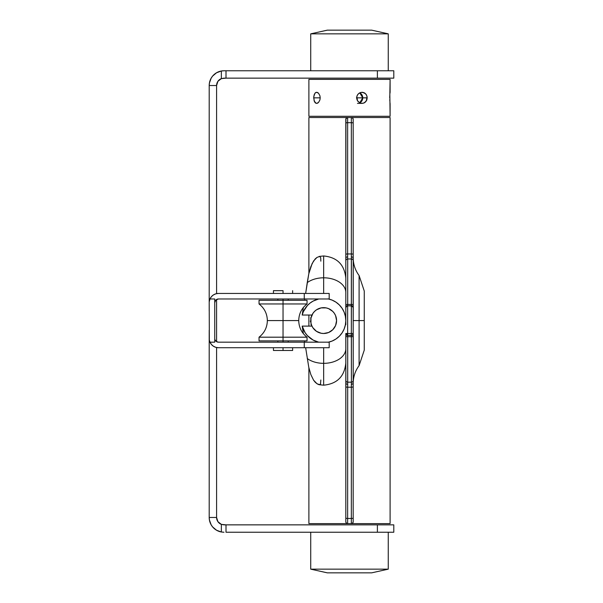 <?xml version="1.0" encoding="UTF-8"?>
<svg xmlns="http://www.w3.org/2000/svg" width="603" height="603" viewBox="0 0 603 603"><rect width="100%" height="100%" fill="white"/><g stroke="black" fill="none" stroke-linecap="round" stroke-linejoin="round"><path stroke-width="0.9" d="M393.797 70.762L393.797 78.141L393.797 70.762L377.388 70.762L393.797 70.762M209.203 517.472L209.203 330.173L209.203 517.472A14.766 14.766 0 0 0 221.354 532.004L223.969 532.238L221.354 532.004A14.766 14.766 0 0 1 209.203 517.472L209.429 520.027L211.171 524.836L212.64 526.947L216.552 530.241L221.354 532.004L221.354 524.376A7.387 7.387 0 0 1 216.59 517.472L216.59 347.524L216.59 517.472L209.203 517.472L216.59 517.472L217.894 521.67L216.922 519.673M209.203 310.975L209.203 85.528A14.766 14.766 0 0 1 221.354 70.996A14.766 14.766 0 0 0 209.203 85.528L209.203 310.975M222.68 70.815L221.354 70.996L222.68 70.815M223.442 532.23L223.969 532.238M393.608 524.859L223.969 524.859L221.354 524.376L217.894 521.67L219.417 523.283M216.59 341.675L216.59 299.472L216.59 341.675M216.922 83.327L217.894 81.33L216.59 85.528L216.59 293.623L216.59 85.528A7.387 7.387 0 0 1 221.354 78.624L223.969 78.141L393.797 78.141L226.004 78.141L226.004 70.762L377.388 70.762L377.388 78.141L377.388 70.762L223.969 70.762L226.004 70.762L226.004 78.141L221.354 78.624A7.387 7.387 0 0 0 217.894 81.33L221.354 78.624L221.354 70.996L216.552 72.759L212.64 76.053L211.171 78.164L209.429 82.973L209.203 85.528L216.59 85.528L209.203 85.528M393.608 532.238L226.004 532.238L226.004 524.859L377.388 524.859L377.388 532.238L226.004 532.238L226.004 524.859L221.354 524.376L221.354 532.004M377.388 532.238L393.797 532.238L393.797 524.859L377.388 524.859L377.388 532.238M209.429 82.973L211.171 78.164M212.64 76.053L214.457 74.237M218.874 531.333L216.552 530.241M214.457 528.763L212.64 526.947M221.354 70.996L223.969 70.762L221.354 70.996L221.354 78.624L223.969 78.141M223.969 524.859L221.354 524.376M388.257 569.157L371.644 572.85L388.257 569.157L388.257 532.238L388.257 569.157L310.726 569.157L310.726 532.238L310.726 569.157L388.257 569.157M327.346 572.85L310.726 569.157L327.346 572.85L371.644 572.85L327.346 572.85M310.726 33.843L327.346 30.15L310.726 33.843L310.726 70.762L310.726 33.843L388.257 33.843L388.257 70.762L388.257 33.843L310.726 33.843M371.644 30.15L388.257 33.843L371.644 30.15L327.346 30.15L371.644 30.15M362.75 97.837L356.448 97.837L362.75 97.837A5.54 5.269 90 0 0 359.75 92.839L362.75 97.837L367.189 97.837L362.75 97.837L359.75 102.827A5.54 5.269 90 0 0 362.75 97.837M366.345 94.754L365.704 93.917L366.805 95.711L367.189 97.837L366.812 99.955L364.936 102.435L363.066 103.264L361.016 103.264L358.265 101.749L357.082 99.962L356.659 97.837L357.082 95.711L358.265 93.917L360.006 92.719L362.041 92.297L364.936 93.231L366.338 94.754L367.099 96.751L366.338 100.912L366.805 99.962M315.671 92.561L317.291 92.402L318.542 93.231L319.907 95.711L320.201 97.837L313.688 97.837L314.148 94.754L315.437 92.719L316.643 92.297L318.542 93.231L319.907 95.711L320.201 97.837L319.907 99.955L318.542 102.435L317.291 103.264L316.017 103.264L314.148 100.92L313.741 96.751L314.924 93.231M362.049 103.369L364.046 102.947L362.049 103.369L360.014 102.947L357.587 100.92L356.765 96.751L357.579 94.754L359.079 93.231L361.009 92.402L363.066 92.402L365.712 93.917L364.001 92.696M364.152 92.764L364.83 93.156M389.84 94.754L390.103 79.377L308.887 79.377L308.887 116.296L390.103 116.296L389.84 94.761M389.99 93.231L390.051 92.719M389.726 97.837L389.779 95.711M390.103 92.297L390.103 79.377L308.887 79.377L308.887 116.296L390.103 116.296L390.103 103.369M389.915 101.749L389.99 102.435L389.915 101.749M314.487 101.749L313.688 97.837L320.201 97.837L319.907 99.955L318.542 102.435L316.643 103.369L315.467 102.97M317.284 103.264L317.932 102.947M316.017 103.264L316.643 103.369M316.643 92.297L316.017 92.402M317.932 92.719L317.284 92.402M364.039 102.947L366.338 100.92L365.011 102.382M363.066 92.402L362.049 92.297M389.998 102.54L389.764 99.691M364.936 102.435L364.235 102.857M357.481 103.369L362.192 103.369M314.924 102.435L315.437 102.947L314.924 102.442M353.23 380.832L353.237 380.478A1.847 1.809 180 0 1 351.391 382.181L351.338 384.262A1.847 1.296 0 0 0 353.185 382.965L353.185 386.644L353.185 382.965A1.847 1.296 180 0 1 351.338 384.262L351.338 387.201A1.847 0.558 0 0 0 353.185 386.644L353.185 517.917L353.185 386.644A1.847 0.558 180 0 1 351.338 387.201L351.338 518.474A1.847 0.558 0 0 0 353.185 517.917L353.185 521.776L353.185 517.917A1.847 0.558 180 0 1 351.338 518.474L351.338 523.623A1.847 1.847 0 0 0 353.185 521.776A1.847 1.847 0 0 1 351.338 523.623L308.894 523.623L390.103 523.623L351.338 523.623L352.642 523.087L353.185 521.776L352.642 523.087L351.338 523.623L351.338 518.474L347.645 518.474L347.697 382.181L351.391 382.181L351.338 387.201L347.645 387.201L351.338 387.201L351.338 518.474L347.645 518.474L347.697 336.715L347.697 382.181L351.391 382.181L351.391 336.715L347.697 336.715L347.645 335.343L351.338 335.419A1.847 1.771 0 0 0 353.185 333.647L353.185 336.353M353.185 380.81L353.237 336.263A1.847 0.475 180 0 1 351.391 336.715L347.697 336.715A1.847 0.475 180 0 1 345.851 336.24A1.847 0.475 -0 0 0 347.697 336.715L347.645 335.343A1.847 1.847 0 0 1 345.805 333.497L345.805 362.644M345.843 335.336L345.813 334.009M345.851 336.263L345.805 382.965A1.847 1.296 0 0 0 347.645 384.262A1.847 1.296 180 0 1 345.805 382.965L345.805 386.644A1.847 0.558 0 0 0 347.645 387.201A1.847 0.558 180 0 1 345.805 386.644L345.805 517.917A1.847 0.558 0 0 0 347.645 518.474A1.847 0.558 180 0 1 345.805 517.917L345.805 521.776A1.847 1.847 0 0 0 347.645 523.623A1.847 1.847 0 0 1 345.805 521.776L346.341 523.087L347.645 523.623L347.645 518.474L347.645 523.623L346.341 523.087L345.805 521.776L345.851 380.372A1.847 1.809 180 0 1 345.851 380.274A1.847 1.809 0 0 0 347.697 382.181A1.847 1.809 180 0 1 345.851 380.38L345.805 333.647A1.847 1.771 0 0 0 347.645 335.419A1.847 1.771 180 0 1 345.805 333.647L347.645 333.497L345.805 333.497L347.645 335.343L351.338 335.343L351.338 333.497L347.645 333.497L347.645 305.804L351.338 305.804L351.338 333.497L353.185 333.497A1.847 1.847 0 0 1 351.338 335.343A1.847 1.847 0 0 0 353.185 333.497L353.185 307.5L353.185 320.577L359.094 320.577L359.094 275.533L359.094 320.577L353.185 320.577M353.185 383.335C353.237 376.792 355.212 370.883 359.094 365.614L364.265 350.109L364.265 320.577L364.265 350.109L364.265 320.577L359.094 320.577L359.094 365.614L359.094 320.577L364.265 320.577L364.265 291.038L364.265 320.577L364.265 291.038L359.094 275.533C355.212 270.265 353.237 264.355 353.185 257.813L353.185 260.338M353.185 307.651A1.847 1.847 0 0 0 351.338 305.804L352.642 306.347L353.185 307.651L352.046 305.947L347.645 305.804L347.697 304.44L351.391 304.44L351.391 258.966L347.697 258.966L347.697 304.44L351.391 304.44L351.338 333.497L353.185 333.497L353.237 304.922M353.185 314.005L353.185 307.5A1.847 1.771 180 0 0 351.338 305.729A1.847 1.771 -0 0 1 353.185 307.5L353.215 259.78M353.192 259.064L353.185 119.371A1.847 1.847 0 0 0 351.338 117.525L352.642 118.06L353.185 119.371L352.642 118.06L351.338 117.525L308.887 117.525L308.887 273.363M345.805 257.813L345.941 118.663L347.645 117.525L347.645 122.673L351.338 122.673L351.338 253.946L347.645 253.946L347.645 122.673L351.338 122.673L351.338 117.525L390.096 117.525L308.894 117.525M345.805 278.503L345.805 266.149M345.805 263.172L345.805 314.005M353.185 383.011L353.185 382.001M353.185 257.813L353.185 258.182A1.847 1.296 180 0 0 351.338 256.886L351.391 258.966L347.697 258.966L347.645 256.886L347.645 253.946L351.338 253.946L351.338 305.804M353.185 382.965L353.215 381.375M345.805 307.651L346.944 305.947L345.805 307.651A1.847 1.847 0 0 1 347.645 305.804L346.944 305.947L347.645 305.804L347.645 335.343L347.645 333.497L351.338 333.497L351.391 336.715A1.847 0.475 0 0 0 353.237 336.263L353.185 333.647A1.847 1.771 180 0 1 351.338 335.419L351.391 382.181A1.847 1.809 -0 0 0 353.237 380.478L353.2 334.235M359.094 320.577L359.094 275.533L359.094 320.577M345.821 306.942L345.851 304.937M345.805 362.991L345.805 348.677A22.153 14.66 180 0 1 323.653 363.345L323.653 347.712L323.653 363.345A22.153 14.66 180 0 1 307.244 358.529A22.153 14.66 0 0 0 323.653 363.345L323.653 385.181L323.653 363.345A22.153 14.66 0 0 0 345.805 348.677L345.851 336.21M347.645 305.804L347.645 305.729A1.847 1.771 180 0 0 345.805 307.5A1.847 1.771 0 0 1 347.645 305.729L347.697 304.44A1.847 0.475 180 0 0 345.851 304.907A1.847 0.475 0 0 1 347.697 304.44L347.697 258.966A1.847 1.809 180 0 0 345.851 260.873A1.847 1.809 -0 0 1 347.697 258.966L347.645 256.886A1.847 1.296 180 0 0 345.805 258.182A1.847 1.296 0 0 1 347.645 256.886L347.645 253.946A1.847 0.558 180 0 0 345.805 254.504L345.805 307.5M345.805 123.231L345.805 254.504A1.847 0.558 0 0 1 347.645 253.946L347.645 122.673A1.847 0.558 180 0 0 345.805 123.231A1.847 0.558 0 0 1 347.645 122.673L347.645 117.525A1.847 1.847 0 0 0 345.805 119.371L345.805 123.231M346.341 118.067L345.805 119.371A1.847 1.847 0 0 1 347.645 117.525L346.341 118.067M353.237 304.884A1.847 0.475 180 0 0 351.391 304.44A1.847 0.475 0 0 1 353.237 304.884L353.237 260.669A1.847 1.809 180 0 0 351.391 258.966A1.847 1.809 0 0 1 353.237 260.669L353.185 254.504A1.847 0.558 180 0 0 351.338 253.946L351.338 256.886A1.847 1.296 0 0 1 353.185 258.182M351.338 122.673L351.338 253.946A1.847 0.558 0 0 1 353.185 254.504L353.185 123.231A1.847 0.558 180 0 0 351.338 122.673A1.847 0.558 0 0 1 353.185 123.231L353.185 119.371A1.847 1.847 0 0 0 351.338 117.525L351.338 122.673M323.653 307.651A12.919 12.919 0 0 1 336.572 320.577A12.919 12.919 0 0 1 323.653 333.497L328.597 332.509L332.788 329.713L335.592 325.522L336.572 320.577A12.919 12.919 0 0 1 323.653 333.497A12.919 12.919 0 0 1 310.726 320.577A12.919 12.919 0 0 1 323.653 307.651A12.919 12.919 0 0 1 336.572 320.577L335.592 315.633L334.394 313.394L332.788 311.434L328.597 308.638L326.17 307.899L321.128 307.899L316.469 309.829L314.517 311.434L312.904 313.394L310.975 318.052L310.975 323.095L311.713 325.522L312.904 327.753L316.469 331.318L321.128 333.248L323.653 333.497M319.771 384.744L316.974 383.719L315.188 382.219L313.575 380.169L310.854 374.591L308.774 367.287L305.653 347.712L308.774 367.287L310.854 374.591L313.575 380.169L316.974 383.719L318.595 384.563L320.479 384.315L320.834 379.996M302.201 326.11A22.153 22.153 0 0 0 318.731 342.172L313.145 340.077L307.394 335.622L305.148 332.758L302.201 326.11L303.362 333.64L302.201 326.11L311.977 326.11L302.201 326.11L302.337 326.555M304.553 340.876L304.764 342.172L304.553 340.876M313.975 329.14L315.279 330.414M316.176 331.115L316.583 331.394M318.565 332.449L319.055 332.652M320.057 332.984L321.836 333.369M321.836 307.779L320.057 308.163M319.055 308.495L318.565 308.698M316.583 309.761L316.176 310.032M315.279 310.733L313.975 312.007M311.977 315.037L302.201 315.037L303.399 311.593L307.394 305.525L310.085 303.06L313.145 301.078L318.731 298.975A22.153 22.153 0 0 0 302.201 315.037L311.977 315.037M327.972 298.847L332.125 300.113L335.954 302.156L339.316 304.914L342.067 308.269L344.117 312.098L345.376 316.251L345.805 320.577L345.376 324.896L344.117 329.05L342.067 332.879L339.316 336.24L335.954 338.992L332.125 341.042L327.972 342.3M345.805 320.11L345.805 321.037M345.805 322.432L345.805 324.738M345.805 348.677L345.805 362.953M345.805 278.194L345.805 309.188M328.575 298.975A22.153 22.153 0 0 1 328.575 342.172M320.834 261.152L320.713 257.843L319.771 256.403L316.974 257.428L313.575 260.978L310.854 266.556L308.774 273.86L307.244 282.619A22.153 14.66 0 0 1 323.653 277.802L323.653 255.966L323.653 277.802A22.153 14.66 0 0 1 345.805 292.47L345.805 278.156M345.805 320.577L345.805 292.47A22.153 14.66 180 0 0 323.653 277.802L323.653 293.442L323.653 277.802A22.153 14.66 180 0 0 307.244 282.619L305.653 293.442L308.774 273.86L312.128 263.549L315.188 258.928L316.974 257.428L319.771 256.403M304.764 298.975L304.553 300.271L304.764 298.975M303.362 307.507L302.231 314.819L303.362 307.507M302.337 314.593L302.201 315.037M310.477 321.723L310.439 321.082L310.816 322.055A12.919 12.919 0 0 0 311.171 323.924L311.148 323.962M311.178 324.964L310.982 324.354L311.585 325.198A12.919 12.919 0 0 0 311.977 326.11M330.828 331.318L332.788 329.713M311.691 315.686L311.555 315.233M311.058 317.525L311.103 317.502A12.919 12.919 0 0 0 310.846 318.814L310.96 317.577L310.635 317.947M310.96 317.577L310.598 318.083L310.96 317.577M311.012 324.678L311.088 324.06M283.041 290.669L283.041 293.442L283.041 290.669L273.445 290.669L283.041 290.669M283.041 298.975L283.041 300.271L283.041 298.975M283.041 340.876L283.041 342.172L283.041 340.876L307.04 340.876L283.041 340.876L283.041 337.19L259.041 337.19C264.423 332.954 267.189 327.414 267.348 320.577L283.041 320.577L283.041 303.965L307.04 303.965C301.658 308.193 298.892 313.733 298.734 320.577L267.348 320.577C267.189 313.733 264.423 308.193 259.041 303.965L283.041 303.965L283.041 340.876L259.041 340.876L283.041 340.876M283.041 347.712L283.041 350.479L292.636 350.479L283.041 350.479L283.041 347.712M209.874 299.216L209.241 301.817L209.874 299.216M209.203 302.668L209.339 340.069L209.972 342.172L214.743 342.172L214.743 298.975L209.972 298.975A9.226 9.226 0 0 1 218.437 293.442L215.799 293.827L213.379 294.95L211.382 296.714L209.972 298.975L214.743 298.975L214.743 342.172L209.972 342.172L209.339 340.069L209.203 302.668M215.022 339.896L216.379 341.547L218.437 342.172L304.266 342.172L304.266 347.712L329.185 347.712L329.185 342.172L304.266 342.172L304.266 347.712L218.437 347.712L215.799 347.328L213.379 346.205L215.799 347.328M329.185 342.172L218.437 342.172A3.693 3.693 0 0 1 214.743 338.479L214.811 339.203M213.379 346.205L211.382 344.434L209.874 341.931M209.972 342.172A9.226 9.226 0 0 0 218.437 347.712L329.185 347.712M304.266 293.442L218.437 293.442L304.266 293.442L304.266 298.975L304.266 293.442L329.185 293.442L304.266 293.442M214.743 302.668L215.821 300.06L218.437 298.975L329.185 298.975L218.437 298.975A3.693 3.693 0 0 0 214.743 302.668M213.379 294.95L215.799 293.827M215.022 301.259L214.811 301.952M273.445 350.479L283.041 350.479L273.445 350.479L273.445 347.712M307.04 300.271L283.041 300.271L283.041 303.965L307.04 303.965L307.04 300.271L259.041 300.271L259.041 303.965L283.041 303.965L283.041 300.271L259.041 300.271M307.04 340.876L307.04 337.19C301.658 332.954 298.892 327.414 298.734 320.577L283.041 320.577L283.041 337.19L307.04 337.19L259.041 337.19L259.041 340.876M390.103 117.525L390.103 523.623M308.887 315.037L308.887 326.11M308.887 367.785L308.887 523.623M319.093 384.706L323.653 385.181C337.107 383.87 344.486 376.483 345.805 363.029M319.093 256.441L323.653 255.966C337.107 257.277 344.486 264.664 345.805 278.119M292.636 293.442L292.636 290.669M288.211 342.172L288.211 340.876M288.211 300.271L288.211 298.975M292.636 347.712L292.636 350.479M329.185 293.442L329.185 298.975M277.87 342.172L277.87 340.876M277.87 300.271L277.87 298.975M273.445 293.442L273.445 290.669"/></g></svg>
